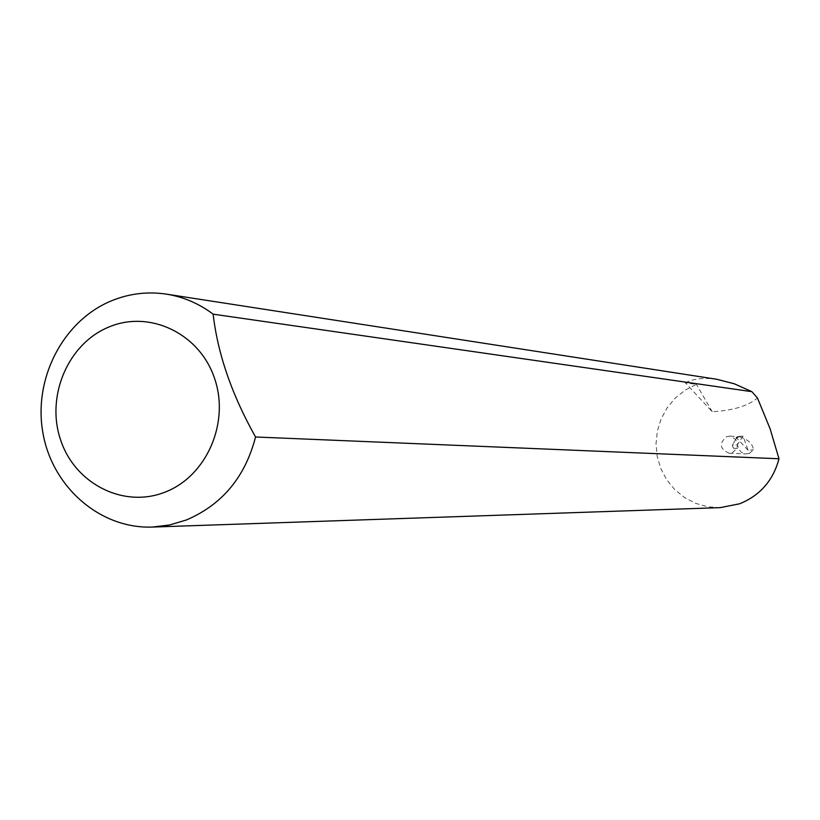 <?xml version="1.0" encoding="UTF-8"?>
<svg xmlns="http://www.w3.org/2000/svg" width="820" height="820" viewBox="0 0 820 820"><rect width="100%" height="100%" fill="white"/><g stroke="black" fill="none" stroke-linecap="round" stroke-linejoin="round"><path stroke-width="0.61" stroke-dasharray="4.1 3.07" d="M726.612 436.619L730.138 436.096C739.384 440.371 740.152 445.885 732.434 452.65L729.123 453.183C719.693 449.032 718.863 443.507 726.612 436.619M720.308 507.631L707.793 506.77L695.708 503.367L684.556 497.566L674.768 489.612L666.752 479.823L660.817 468.609L657.189 456.412L656.02 443.712L657.353 431.033L661.135 418.856L667.213 407.694L675.352 397.977L685.223 390.105L696.436 384.395L685.356 382.817L712.221 411.712C733.008 410.533 748.086 405.951 757.444 397.966M749.224 453.46L753.457 449.852C752.678 443.712 747.973 439.346 739.353 436.763L736.001 437.285L748.106 450.303L749.224 453.46L745.247 453.911L741.331 452.281L739.138 449.698L737.293 444.819L732.393 445.393L733.439 448.263L733.039 443.979L732.393 445.393M737.949 436.455L736.257 438.587L738.307 437.449L737.949 436.455L743.053 436.117L748.106 450.303L753.457 449.852M738.307 437.449L736.001 437.285M685.356 382.817C693.474 378.625 703.97 377.446 716.823 379.281M736.257 438.587L733.039 443.979L736.257 438.587M712.221 411.712L696.436 384.395M743.053 436.117L737.293 444.819M733.439 448.263L738.615 448.54M730.138 436.096L739.353 436.763M729.123 453.183L745.944 453.972"/><path stroke-width="1.23" d="M165.25 492.041C206.773 476.061 230.082 422.31 214.42 377.979C199.383 333.391 149.671 309.745 108.937 326.995C67.968 343.601 45.572 396.388 60.67 440.114C75.163 484.077 123.953 508.677 165.25 492.041M255.543 436.988C245.18 477.045 222.107 504.72 186.335 520.003L169.576 524.995L152.356 527.065C100.296 529.002 52.429 487.398 42.947 433.114C33.066 378.912 62.945 320.784 111.438 300.827C129.181 293.57 147.446 291.336 166.255 294.113C183.332 296.83 198.952 303.513 213.128 314.162C217.761 353.994 231.906 394.933 255.543 436.988L779 458.759L770.123 428.85L757.444 397.966L751.878 391.673L213.128 314.162M779 458.759C773.198 480.438 760.109 495.434 739.732 503.757L720.308 507.631L152.356 527.065M166.255 294.113L716.823 379.281L734.433 383.832L751.878 391.673"/></g></svg>

